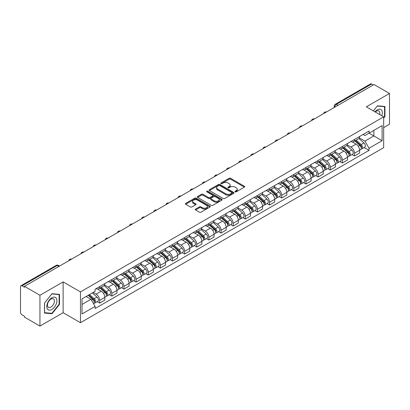 <?xml version="1.0" encoding="UTF-8"?>
<svg xmlns="http://www.w3.org/2000/svg" width="410" height="410" viewBox="0 0 410 410"><rect width="100%" height="100%" fill="white"/><g stroke="black" fill="none" stroke-linecap="round" stroke-linejoin="round"><path stroke-width="0.61" d="M235.202 191.818A0.753 0.436 0 0 0 236.273 191.818L244.38 187.134A1.081 0.625 0 0 0 244.698 186.693A1.081 0.625 0 0 0 244.38 186.253L230.64 178.319A1.081 0.625 0 0 0 229.113 178.319L221 183.003A0.753 0.436 0 0 0 220.78 183.311A0.753 0.436 0 0 0 221 183.618A0.753 0.436 0 0 0 222.071 183.618L223.117 183.014A3.454 1.994 0 0 1 228.006 183.014L229.149 183.675A3.454 1.994 0 0 1 230.164 185.084A3.454 1.994 0 0 1 229.149 186.499L228.103 187.103A0.753 0.436 0 0 0 227.878 187.411A0.753 0.436 0 0 0 228.103 187.718A0.753 0.436 0 0 0 229.169 187.718L230.22 187.114A3.454 1.994 0 0 1 235.104 187.114L236.252 187.775A3.454 1.994 0 0 1 237.262 189.184A3.454 1.994 0 0 1 236.252 190.599L235.202 191.203A0.753 0.436 0 0 0 234.981 191.511A0.753 0.436 0 0 0 235.202 191.818L235.202 191.203M195.596 209.09A1.081 0.625 0 0 0 195.278 209.53A1.081 0.625 0 0 0 195.596 209.971L199.45 212.195A1.081 0.625 0 0 0 200.977 212.195L209.987 206.994A1.081 0.625 0 0 0 210.304 206.553A1.081 0.625 0 0 0 209.987 206.112L196.246 198.179A1.081 0.625 0 0 0 194.719 198.179L185.709 203.38A1.081 0.625 0 0 0 185.392 203.821A1.081 0.625 0 0 0 185.709 204.262L190.368 206.947A1.081 0.625 0 0 0 191.89 206.947L195.749 204.723A1.081 0.625 0 0 0 196.062 204.282A1.081 0.625 0 0 0 195.749 203.842L193.438 202.509A2.89 1.666 0 0 1 192.592 201.33A2.89 1.666 0 0 1 194.376 199.788A2.89 1.666 0 0 1 197.523 200.152L206.568 205.374A2.89 1.666 0 0 1 207.419 206.553A2.89 1.666 0 0 1 205.635 208.095A2.89 1.666 0 0 1 202.484 207.732L200.977 206.86A1.081 0.625 0 0 0 199.45 206.86L195.596 209.09L195.596 209.971M80.473 291.905L63.125 281.89L39.944 295.272L24.467 286.339L374.022 84.521L389.5 93.46L366.32 106.841L383.668 116.855L80.473 291.905L80.473 322.711L383.668 147.661L383.668 116.855M223.194 198.486A1.081 0.625 0 0 0 224.721 198.486L233.731 193.284A1.081 0.625 0 0 0 234.048 192.843A1.081 0.625 0 0 0 233.731 192.403L219.991 184.469A1.081 0.625 0 0 0 218.463 184.469L209.454 189.671A1.081 0.625 0 0 0 209.136 190.112A1.081 0.625 0 0 0 209.454 190.553L223.194 198.486M207.122 191.982A0.753 0.436 0 0 1 207.885 192.09L207.885 191.193L221.861 199.26A1.081 0.625 0 0 1 222.174 199.701A1.081 0.625 0 0 1 221.861 200.141L212.851 205.343A1.081 0.625 0 0 1 211.324 205.343L197.579 197.405L197.579 196.523A1.081 0.625 0 0 0 197.266 196.964A1.081 0.625 0 0 0 197.579 197.405M197.579 196.523L201.438 194.299A1.081 0.625 0 0 1 202.965 194.299L208.536 197.517A1.081 0.625 0 0 0 210.063 197.517L212.621 196.041A1.081 0.625 0 0 0 212.939 195.601A1.081 0.625 0 0 0 212.621 195.16L206.819 191.808A0.753 0.436 0 0 1 206.599 191.501A0.753 0.436 0 0 1 207.065 191.096A0.753 0.436 0 0 1 207.885 191.193M39.944 295.272L39.944 326.078L24.467 317.145L24.467 316.243L22.058 314.854A2.199 1.271 -120 0 1 20.5 312.159L20.5 286.739A2.199 1.271 -120 0 1 20.956 285.734L56.19 265.393A2.199 1.271 60 0 1 57.292 265.501L22.058 285.842A2.199 1.271 -120 0 0 20.956 285.734M383.668 127.633L389.5 124.266L389.5 93.46M39.944 326.078L63.125 312.697L80.473 322.711M24.467 286.339L24.467 287.236L22.058 285.842M338.009 105.314L336.374 104.371A2.199 1.271 60 0 0 335.272 104.263L370.512 83.922A2.199 1.271 60 0 1 371.609 84.029L336.374 104.371A2.199 1.271 120 0 0 334.821 107.066L334.821 107.159M373.243 84.972L371.609 84.029M354.496 139.446A5.058 2.921 60 0 1 353.451 141.716L358.586 138.754A5.058 2.921 -120 0 0 359.631 136.479M347.214 144.894L350.919 147.036A5.058 2.921 60 0 1 354.496 153.232L359.631 150.27A5.058 2.921 -120 0 0 356.054 144.069L352.38 141.947M359.631 150.27L359.631 153.007L354.496 155.969L352.036 154.549M353.451 141.716A5.058 2.921 60 0 1 350.96 141.486M354.496 153.232L354.496 155.969M342.365 146.452A5.058 2.921 60 0 1 341.315 148.722L346.45 145.76A5.058 2.921 -120 0 0 347.495 143.485M339.9 161.555L342.365 162.975L347.495 160.013L347.495 157.271A5.058 2.921 -120 0 0 343.918 151.075L340.244 148.953M341.315 148.722A5.058 2.921 60 0 1 338.824 148.492M335.078 151.9L338.788 154.042A5.058 2.921 60 0 1 342.365 160.238L342.365 162.975M330.229 153.458A5.058 2.921 60 0 1 329.184 155.728L334.314 152.766A5.058 2.921 -120 0 0 335.365 150.49M327.769 168.561L330.229 169.981L335.365 167.019L335.365 164.277A5.058 2.921 -120 0 0 331.787 158.081L328.113 155.959M329.184 155.728A5.058 2.921 60 0 1 326.693 155.498M322.942 158.906L326.652 161.043A5.058 2.921 60 0 1 330.229 167.244L330.229 169.981M318.093 160.464A5.058 2.921 60 0 1 317.048 162.734L322.183 159.767A5.058 2.921 -120 0 0 323.229 157.496M315.633 175.567L318.093 176.987L323.229 174.024L323.229 171.283A5.058 2.921 -120 0 0 319.651 165.087L315.977 162.965M317.048 162.734A5.058 2.921 60 0 1 314.557 162.503M310.811 165.912L314.516 168.049A5.058 2.921 60 0 1 318.093 174.25L318.093 176.987M305.962 167.464A5.058 2.921 60 0 1 304.912 169.74L310.047 166.773A5.058 2.921 -120 0 0 311.093 164.502M303.502 182.573L305.962 183.993L311.098 181.03L311.098 178.288A5.058 2.921 -120 0 0 307.515 172.092L303.841 169.971M304.912 169.74A5.058 2.921 60 0 1 302.421 169.509M298.675 172.917L302.385 175.055A5.058 2.921 60 0 1 305.962 181.256L305.962 183.993M293.827 174.47A5.058 2.921 60 0 1 292.781 176.746L297.911 173.778A5.058 2.921 -120 0 0 298.962 171.508M291.366 189.579L293.827 190.998L298.962 188.036L298.962 185.294A5.058 2.921 -120 0 0 295.385 179.098L291.71 176.976M292.781 176.746A5.058 2.921 60 0 1 290.29 176.515M286.544 179.923L290.249 182.06A5.058 2.921 60 0 1 293.827 188.262L293.827 190.998M281.696 181.476A5.058 2.921 60 0 1 280.645 183.752L285.78 180.784A5.058 2.921 -120 0 0 286.826 178.514M279.231 196.585L281.696 198.004L286.826 195.042L286.826 192.3A5.058 2.921 -120 0 0 283.248 186.104L279.574 183.982M280.645 183.752A5.058 2.921 60 0 1 278.154 183.521M274.408 186.929L278.113 189.066A5.058 2.921 60 0 1 281.696 195.262L281.696 198.004M269.56 188.482A5.058 2.921 60 0 1 268.509 190.758L273.644 187.79A5.058 2.921 -120 0 0 274.695 185.52M267.1 203.591L269.56 205.01L274.695 202.048L274.695 199.306A5.058 2.921 -120 0 0 271.118 193.11L267.443 190.988M268.509 190.758A5.058 2.921 60 0 1 266.018 190.527M262.272 193.93L265.982 196.072A5.058 2.921 60 0 1 269.56 202.268L269.56 205.01M257.424 195.488A5.058 2.921 60 0 1 256.378 197.758L261.513 194.796A5.058 2.921 -120 0 0 262.559 192.526M254.964 210.596L257.424 212.016L262.559 209.054L262.559 206.312A5.058 2.921 -120 0 0 258.982 200.116L255.307 197.994M256.378 197.758A5.058 2.921 60 0 1 253.887 197.533M250.141 200.936L253.846 203.078A5.058 2.921 60 0 1 257.424 209.274L257.424 212.016M245.293 202.494A5.058 2.921 60 0 1 244.242 204.764L249.377 201.802A5.058 2.921 -120 0 0 250.423 199.532M242.828 217.597L245.293 219.022L250.423 216.055L250.423 213.318A5.058 2.921 -120 0 0 246.846 207.122L243.171 205M244.242 204.764A5.058 2.921 60 0 1 241.751 204.539M238.005 207.942L241.715 210.084A5.058 2.921 60 0 1 245.293 216.28L245.293 219.022M233.157 209.5A5.058 2.921 60 0 1 232.111 211.77L237.241 208.808A5.058 2.921 -120 0 0 238.292 206.537M230.697 224.603L233.157 226.028L238.292 223.06L238.292 220.324A5.058 2.921 -120 0 0 234.715 214.128L231.04 212.006M232.111 211.77A5.058 2.921 60 0 1 229.62 211.545M225.869 214.948L229.579 217.09A5.058 2.921 60 0 1 233.157 223.286L233.157 226.028M221.021 216.506A5.058 2.921 60 0 1 219.975 218.776L225.11 215.814A5.058 2.921 -120 0 0 226.156 213.543M218.561 231.609L221.021 233.034L226.156 230.066L226.156 227.33A5.058 2.921 -120 0 0 222.579 221.133L218.904 219.012M219.975 218.776A5.058 2.921 60 0 1 217.484 218.55M213.738 221.953L217.443 224.096A5.058 2.921 60 0 1 221.021 230.292L221.021 233.034M208.89 223.511A5.058 2.921 60 0 1 207.839 225.782L212.974 222.82A5.058 2.921 -120 0 0 214.02 220.549M206.43 238.615L208.89 240.04L214.025 237.072L214.025 234.335A5.058 2.921 -120 0 0 210.443 228.139L206.768 226.018M207.839 225.782A5.058 2.921 60 0 1 205.348 225.556M201.602 228.959L205.313 231.102A5.058 2.921 60 0 1 208.89 237.298L208.89 240.04M196.754 230.517A5.058 2.921 60 0 1 195.708 232.788L200.838 229.825A5.058 2.921 -120 0 0 201.889 227.555M194.294 245.621L196.754 247.04L201.889 244.078L201.889 241.341A5.058 2.921 -120 0 0 198.312 235.14L194.637 233.023M195.708 232.788A5.058 2.921 60 0 1 193.218 232.562M189.471 235.965L193.177 238.107A5.058 2.921 60 0 1 196.754 244.304L196.754 247.04M184.623 237.523A5.058 2.921 60 0 1 183.572 239.794L188.708 236.831A5.058 2.921 -120 0 0 189.753 234.561M182.158 252.627L184.623 254.046L189.753 251.084L189.753 248.347A5.058 2.921 -120 0 0 186.176 242.146L182.501 240.024M183.572 239.794A5.058 2.921 60 0 1 181.082 239.563M177.335 242.971L181.041 245.113A5.058 2.921 60 0 1 184.623 251.309L184.623 254.046M172.487 244.529A5.058 2.921 60 0 1 171.441 246.799L176.572 243.837A5.058 2.921 -120 0 0 177.622 241.562M170.027 259.632L172.487 261.052L177.622 258.09L177.622 255.353A5.058 2.921 -120 0 0 174.045 249.152L170.37 247.03M171.441 246.799A5.058 2.921 60 0 1 168.946 246.569M165.199 249.977L168.91 252.119A5.058 2.921 60 0 1 172.487 258.315L172.487 261.052M160.351 251.535A5.058 2.921 60 0 1 159.305 253.805L164.441 250.843A5.058 2.921 -120 0 0 165.486 248.568M157.891 266.638L160.351 268.058L165.486 265.096L165.486 262.354A5.058 2.921 -120 0 0 161.909 256.158L158.234 254.036M159.305 253.805A5.058 2.921 60 0 1 156.815 253.575M153.068 256.983L156.774 259.125A5.058 2.921 60 0 1 160.351 265.321L160.351 268.058M148.22 258.541A5.058 2.921 60 0 1 147.169 260.811L152.305 257.849A5.058 2.921 -120 0 0 153.35 255.573M145.755 273.644L148.22 275.064L153.35 272.102L153.35 269.36A5.058 2.921 -120 0 0 149.773 263.164L146.098 261.042M147.169 260.811A5.058 2.921 60 0 1 144.679 260.581M140.932 263.989L144.643 266.126A5.058 2.921 60 0 1 148.22 272.327L148.22 275.064M136.084 265.547A5.058 2.921 60 0 1 135.039 267.817L140.169 264.85A5.058 2.921 -120 0 0 141.219 262.579M133.624 280.65L136.084 282.07L141.219 279.107L141.219 276.366A5.058 2.921 -120 0 0 137.642 270.169L133.967 268.048M135.039 267.817A5.058 2.921 60 0 1 132.548 267.587M128.801 270.995L132.507 273.132A5.058 2.921 60 0 1 136.084 279.333L136.084 282.07M123.948 272.553A5.058 2.921 60 0 1 122.903 274.823L128.038 271.856A5.058 2.921 -120 0 0 129.083 269.585M121.488 287.656L123.948 289.076L129.083 286.113L129.083 283.371A5.058 2.921 -120 0 0 125.506 277.175L121.831 275.054M122.903 274.823A5.058 2.921 60 0 1 120.412 274.592M116.665 278L120.371 280.138A5.058 2.921 60 0 1 123.948 286.339L123.948 289.076M111.817 279.553A5.058 2.921 60 0 1 110.767 281.829L115.902 278.861A5.058 2.921 -120 0 0 116.952 276.591M109.357 294.662L111.817 296.082L116.952 293.119L116.952 290.377A5.058 2.921 -120 0 0 113.37 284.181L109.695 282.059M110.767 281.829A5.058 2.921 60 0 1 108.276 281.598M104.529 285.006L108.24 287.143A5.058 2.921 60 0 1 111.817 293.345L111.817 296.082M99.681 286.559A5.058 2.921 60 0 1 98.636 288.835L103.766 285.867A5.058 2.921 -120 0 0 104.816 283.597M97.221 301.668L99.681 303.087L104.816 300.125L104.816 297.383A5.058 2.921 -120 0 0 101.239 291.187L97.565 289.065M98.636 288.835A5.058 2.921 60 0 1 96.145 288.604M93.147 292.443L96.104 294.149A5.058 2.921 60 0 1 99.681 300.345L99.681 303.087M363.091 134.485L364.92 135.536L382.11 125.614L373.864 130.375L373.864 135.941L364.92 141.107L359.344 137.888M82.026 304.435L90.969 299.269L95.094 306.408L82.026 313.952L82.026 298.864L95.094 291.32L95.094 289.209L369.041 131.046L369.041 133.158L382.11 140.702L369.041 148.246L364.92 141.107M382.11 125.614L382.11 140.702M95.094 306.408L95.094 308.52L369.041 150.357L369.041 148.246M383.668 118.09L384.949 116.496L384.949 106.487L377.446 105.816L373.356 110.905M63.125 281.89L63.125 312.697M44.495 313.055L52.003 313.722L59.506 304.384L59.506 294.38L52.003 293.709L44.495 303.046L44.495 313.055M90.969 299.269L86.146 296.486M364.172 147.544L369.041 150.357M384.559 116.271L384.949 116.496M51.209 313.266L52.003 313.722M59.117 304.164L59.506 304.384M235.504 191.926L236.252 191.496A3.454 1.994 0 0 0 237.262 190.086L237.262 189.184M230.164 185.084L230.164 185.986A3.454 1.994 0 0 1 229.149 187.396L228.401 187.826M244.37 187.144L230.64 179.216A1.081 0.625 0 0 0 229.113 179.216L221.303 183.726M233.731 192.403L233.731 193.284L219.991 185.366A1.081 0.625 0 0 0 218.463 185.366L209.469 190.563M231.824 193.151A0.753 0.436 0 0 0 232.045 192.843A0.753 0.436 0 0 0 231.824 192.536L219.76 185.571A0.753 0.436 0 0 0 218.689 185.571L217.582 186.212A3.454 1.994 0 0 0 216.572 187.621A3.454 1.994 0 0 0 217.582 189.03L225.828 193.792A3.454 1.994 0 0 0 230.717 193.792L231.824 193.151L231.824 194.053A0.753 0.436 0 0 0 232.045 193.74L232.045 192.843M216.572 187.621L216.572 188.518A3.454 1.994 0 0 0 217.582 189.927L217.582 189.03M231.824 194.053L230.717 194.688A3.454 1.994 0 0 1 225.828 194.688L217.582 189.927M197.594 197.415L201.438 195.196L201.438 194.299M212.939 195.601L212.939 196.498A1.081 0.625 0 0 1 212.621 196.938L210.063 198.414A1.081 0.625 0 0 1 208.536 198.414L202.965 195.196A1.081 0.625 0 0 0 201.438 195.196M207.885 192.09L221.846 200.147M214.322 200.854A2.89 1.666 0 0 0 217.469 201.218A2.89 1.666 0 0 0 219.253 199.675A2.89 1.666 0 0 0 218.407 198.496L215.219 196.656A1.081 0.625 0 0 0 213.692 196.656L211.135 198.132A1.081 0.625 0 0 0 210.817 198.573A1.081 0.625 0 0 0 211.135 199.014L214.322 200.854L214.322 201.756A2.89 1.666 0 0 0 217.469 202.115A2.89 1.666 0 0 0 219.253 200.577L219.253 199.675M210.817 198.573L210.817 199.475A1.081 0.625 0 0 0 211.135 199.916L211.135 199.014M214.322 201.756L211.135 199.916M207.419 206.553L207.419 207.45A2.89 1.666 0 0 1 205.635 208.992A2.89 1.666 0 0 1 202.484 208.628L200.977 207.762A1.081 0.625 0 0 0 199.45 207.762L195.611 209.976M192.592 201.33L192.592 202.227A2.89 1.666 0 0 0 193.438 203.406L193.438 202.509M195.734 204.733L193.438 203.406M209.971 207.004L196.246 199.075A1.081 0.625 0 0 0 194.719 199.075L185.725 204.267M354.85 140.907L359.795 145.319A2.752 1.589 60 0 1 360.656 149.573L359.631 150.168M354.978 141.025L357.305 142.367M355.347 140.62L360.851 145.529A1.322 0.764 60 0 1 361.266 147.569A1.322 0.764 60 0 1 361.143 147.62M356.172 140.143L361.118 144.556A2.752 1.589 60 0 1 361.979 148.809A2.752 1.589 60 0 1 361.148 148.897M358.929 138.488L363.916 142.941A2.752 1.589 60 0 1 364.777 147.195L361.979 148.809M342.714 147.913L347.659 152.325A2.752 1.589 60 0 1 348.52 156.579L347.495 157.173M342.847 148.03L345.174 149.373M343.211 147.626L348.715 152.535A1.322 0.764 60 0 1 349.13 154.575A1.322 0.764 60 0 1 349.007 154.626M344.036 147.149L348.982 151.562A2.752 1.589 60 0 1 349.843 155.815A2.752 1.589 60 0 1 349.012 155.902M346.793 145.494L351.78 149.947A2.752 1.589 60 0 1 352.646 154.201L349.843 155.815M330.583 154.918L335.523 159.331A2.752 1.589 60 0 1 336.39 163.585L335.365 164.174M330.711 155.036L333.038 156.379M331.08 154.631L336.579 159.541A1.322 0.764 60 0 1 336.994 161.581A1.322 0.764 60 0 1 336.877 161.632M331.905 154.155L336.846 158.567A2.752 1.589 60 0 1 337.712 162.821A2.752 1.589 60 0 1 336.882 162.908M334.657 152.499L339.649 156.953A2.752 1.589 60 0 1 340.51 161.202L337.712 162.821M381.797 115.774A7.149 4.126 120 0 0 381.669 110.285A7.149 4.126 120 0 0 374.996 111.853M379.66 114.544A4.894 2.824 120 0 0 379.363 111.474A4.894 2.824 120 0 0 378.814 110.961A4.894 2.824 120 0 0 375.293 112.022M373.372 110.91L377.287 106.036L384.559 106.687L384.559 116.384L383.668 117.496M384.078 106.41L384.559 106.687M56.226 298.178A7.149 4.126 120 0 0 49.318 300.028A7.149 4.126 120 0 0 47.468 309.073A7.149 4.126 120 0 0 54.376 307.223A7.149 4.126 120 0 0 56.226 298.178M53.925 299.367A4.894 2.824 120 0 0 53.372 298.854A4.894 2.824 120 0 0 48.821 301.14A4.894 2.824 120 0 0 47.929 306.823A4.894 2.824 120 0 0 48.477 307.336A4.894 2.824 120 0 0 53.033 305.05A4.894 2.824 120 0 0 53.925 299.367M51.844 313.322L44.572 312.671L44.572 302.975L51.844 293.929L59.117 294.58L59.117 304.276L51.844 313.322M58.635 294.298L59.117 294.58M318.447 161.924L323.393 166.337A2.752 1.589 60 0 1 324.254 170.591L323.229 171.18M318.575 162.042L320.907 163.385M318.944 161.637L324.448 166.547A1.322 0.764 60 0 1 324.863 168.587A1.322 0.764 60 0 1 324.74 168.638M319.769 161.161L324.715 165.573A2.752 1.589 60 0 1 325.576 169.827A2.752 1.589 60 0 1 324.746 169.914M322.526 159.505L327.513 163.959A2.752 1.589 60 0 1 328.379 168.208L325.576 169.827M306.311 168.93L311.257 173.343A2.752 1.589 60 0 1 312.123 177.597L311.093 178.186M306.444 169.048L308.771 170.391M306.813 168.643L312.312 173.553A1.322 0.764 60 0 1 312.728 175.593A1.322 0.764 60 0 1 312.61 175.639M307.633 168.167L312.579 172.579A2.752 1.589 60 0 1 313.445 176.833A2.752 1.589 60 0 1 312.61 176.92M310.39 166.511L315.377 170.965A2.752 1.589 60 0 1 316.243 175.213L313.445 176.833M294.18 175.936L299.121 180.349A2.752 1.589 60 0 1 299.987 184.602L298.962 185.192M294.308 176.054L296.635 177.397M294.677 175.649L300.181 180.559A1.322 0.764 60 0 1 300.591 182.599A1.322 0.764 60 0 1 300.474 182.645M295.502 175.172L300.443 179.585A2.752 1.589 60 0 1 301.309 183.839A2.752 1.589 60 0 1 300.479 183.926M298.26 173.517L303.246 177.971A2.752 1.589 60 0 1 304.107 182.219L301.309 183.839M282.044 182.942L286.99 187.355A2.752 1.589 60 0 1 287.851 191.608L286.826 192.198M282.177 183.06L284.504 184.403M282.541 182.655L288.045 187.565A1.322 0.764 60 0 1 288.461 189.604A1.322 0.764 60 0 1 288.338 189.651M283.366 182.178L288.312 186.591A2.752 1.589 60 0 1 289.173 190.845A2.752 1.589 60 0 1 288.343 190.932M286.124 180.523L291.11 184.971A2.752 1.589 60 0 1 291.976 189.225L289.173 190.845M269.908 189.948L274.854 194.361A2.752 1.589 60 0 1 275.72 198.614L274.69 199.204M270.041 190.066L272.368 191.409M270.41 189.661L275.909 194.571A1.322 0.764 60 0 1 276.325 196.61A1.322 0.764 60 0 1 276.207 196.656M271.23 189.184L276.176 193.597A2.752 1.589 60 0 1 277.042 197.851A2.752 1.589 60 0 1 276.212 197.938M273.988 187.529L278.979 191.977A2.752 1.589 60 0 1 279.84 196.231L277.042 197.851M257.777 196.954L262.723 201.366A2.752 1.589 60 0 1 263.584 205.615L262.559 206.209M257.905 197.072L260.232 198.414M258.274 196.667L263.779 201.576A1.322 0.764 60 0 1 264.194 203.616A1.322 0.764 60 0 1 264.071 203.662M259.099 196.19L264.045 200.603A2.752 1.589 60 0 1 264.906 204.856A2.752 1.589 60 0 1 264.076 204.944M261.857 194.535L266.843 198.983A2.752 1.589 60 0 1 267.704 203.237L264.906 204.856M245.641 203.96L250.587 208.372A2.752 1.589 60 0 1 251.448 212.621L250.423 213.215M245.774 204.077L248.101 205.42M246.143 203.673L251.643 208.582A1.322 0.764 60 0 1 252.058 210.622A1.322 0.764 60 0 1 251.935 210.668M246.963 203.196L251.909 207.609A2.752 1.589 60 0 1 252.77 211.857A2.752 1.589 60 0 1 251.94 211.949M249.721 201.541L254.707 205.989A2.752 1.589 60 0 1 255.573 210.243L252.77 211.857M233.51 210.965L238.451 215.378A2.752 1.589 60 0 1 239.317 219.627L238.292 220.221M233.638 211.083L235.965 212.426M234.007 210.678L239.507 215.583A1.322 0.764 60 0 1 239.922 217.628A1.322 0.764 60 0 1 239.804 217.674M234.833 210.202L239.773 214.614A2.752 1.589 60 0 1 240.639 218.863A2.752 1.589 60 0 1 239.809 218.955M237.59 208.546L242.576 212.995A2.752 1.589 60 0 1 243.437 217.249L240.639 218.863M221.374 217.971L226.32 222.384A2.752 1.589 60 0 1 227.181 226.633L226.156 227.227M221.502 218.084L223.834 219.432M221.871 217.679L227.376 222.589A1.322 0.764 60 0 1 227.791 224.634A1.322 0.764 60 0 1 227.668 224.68M222.697 217.208L227.642 221.62A2.752 1.589 60 0 1 228.503 225.869A2.752 1.589 60 0 1 227.673 225.961M225.454 215.552L230.44 220.001A2.752 1.589 60 0 1 231.307 224.255L228.503 225.869M209.238 224.977L214.184 229.385A2.752 1.589 60 0 1 215.05 233.638L214.02 234.233M209.372 225.09L211.698 226.438M209.741 224.685L215.24 229.595A1.322 0.764 60 0 1 215.655 231.64A1.322 0.764 60 0 1 215.537 231.686M210.561 224.214L215.506 228.626A2.752 1.589 60 0 1 216.372 232.875A2.752 1.589 60 0 1 215.537 232.962M213.318 222.558L218.304 227.007A2.752 1.589 60 0 1 219.171 231.26L216.372 232.875M197.107 231.983L202.048 236.391A2.752 1.589 60 0 1 202.914 240.644L201.889 241.239M197.236 232.096L199.562 233.444M197.605 231.691L203.109 236.601A1.322 0.764 60 0 1 203.519 238.646A1.322 0.764 60 0 1 203.401 238.692M198.43 231.219L203.37 235.627A2.752 1.589 60 0 1 204.236 239.881A2.752 1.589 60 0 1 203.406 239.968M201.187 229.564L206.174 234.013A2.752 1.589 60 0 1 207.035 238.266L204.236 239.881M184.971 238.984L189.917 243.396A2.752 1.589 60 0 1 190.778 247.65L189.753 248.245M185.105 239.102L187.431 240.445M185.469 238.697L190.973 243.607A1.322 0.764 60 0 1 191.388 245.646A1.322 0.764 60 0 1 191.265 245.698M186.294 238.22L191.239 242.633A2.752 1.589 60 0 1 192.1 246.887A2.752 1.589 60 0 1 191.27 246.974M189.051 236.57L194.038 241.018A2.752 1.589 60 0 1 194.904 245.272L192.1 246.887M172.835 245.99L177.781 250.402A2.752 1.589 60 0 1 178.647 254.656L177.617 255.251M172.969 246.108L175.296 247.45M173.338 245.703L178.837 250.612A1.322 0.764 60 0 1 179.252 252.652A1.322 0.764 60 0 1 179.134 252.703M174.158 245.226L179.103 249.639A2.752 1.589 60 0 1 179.97 253.892A2.752 1.589 60 0 1 179.139 253.98M176.915 243.571L181.907 248.024A2.752 1.589 60 0 1 182.768 252.278L179.97 253.892M160.705 252.996L165.65 257.408A2.752 1.589 60 0 1 166.511 261.662L165.486 262.257M160.833 253.113L163.165 254.456M161.202 252.709L166.706 257.618A1.322 0.764 60 0 1 167.121 259.658A1.322 0.764 60 0 1 166.998 259.709M162.027 252.232L166.972 256.645A2.752 1.589 60 0 1 167.833 260.898A2.752 1.589 60 0 1 167.003 260.986M164.784 250.577L169.771 255.03A2.752 1.589 60 0 1 170.632 259.284L167.833 260.898M148.569 260.001L153.514 264.414A2.752 1.589 60 0 1 154.375 268.668L153.35 269.257M148.702 260.119L151.029 261.462M149.071 259.714L154.57 264.624A1.322 0.764 60 0 1 154.985 266.664A1.322 0.764 60 0 1 154.862 266.715M149.891 259.238L154.837 263.651A2.752 1.589 60 0 1 155.697 267.904A2.752 1.589 60 0 1 154.867 267.991M152.648 257.582L157.635 262.036A2.752 1.589 60 0 1 158.501 266.285L155.697 267.904M136.438 267.007L141.378 271.42A2.752 1.589 60 0 1 142.244 275.674L141.219 276.263M136.566 267.125L138.893 268.468M136.935 266.72L142.434 271.63A1.322 0.764 60 0 1 142.849 273.67A1.322 0.764 60 0 1 142.731 273.721M137.76 266.244L142.7 270.656A2.752 1.589 60 0 1 143.567 274.91A2.752 1.589 60 0 1 142.736 274.997M140.517 264.588L145.504 269.042A2.752 1.589 60 0 1 146.365 273.291L143.567 274.91M124.302 274.013L129.247 278.426A2.752 1.589 60 0 1 130.108 282.68L129.083 283.269M124.435 274.131L126.762 275.474M124.799 273.726L130.303 278.636A1.322 0.764 60 0 1 130.718 280.676A1.322 0.764 60 0 1 130.595 280.722M125.624 273.25L130.57 277.662A2.752 1.589 60 0 1 131.431 281.916A2.752 1.589 60 0 1 130.6 282.003M128.381 271.594L133.368 276.048A2.752 1.589 60 0 1 134.234 280.296L131.431 281.916M112.166 281.019L117.111 285.432A2.752 1.589 60 0 1 117.977 289.685L116.947 290.275M112.299 281.137L114.626 282.48M112.668 280.732L118.167 285.642A1.322 0.764 60 0 1 118.582 287.682A1.322 0.764 60 0 1 118.464 287.728M113.488 280.255L118.434 284.668A2.752 1.589 60 0 1 119.3 288.922A2.752 1.589 60 0 1 118.469 289.009M116.245 278.6L121.232 283.054A2.752 1.589 60 0 1 122.098 287.302L119.3 288.922M100.035 288.025L104.975 292.438A2.752 1.589 60 0 1 105.841 296.691L104.816 297.281M100.163 288.143L102.49 289.486M100.532 287.738L106.036 292.648A1.322 0.764 60 0 1 106.446 294.688A1.322 0.764 60 0 1 106.328 294.734M101.357 287.261L106.303 291.674A2.752 1.589 60 0 1 107.164 295.928A2.752 1.589 60 0 1 106.333 296.015M104.114 285.606L109.101 290.055A2.752 1.589 60 0 1 109.962 294.308L107.164 295.928M88.201 295.303L92.844 299.443A2.752 1.589 60 0 1 93.706 303.697L93.572 303.774M88.247 295.272L90.359 296.491M88.698 295.01L93.9 299.654A1.322 0.764 60 0 1 94.315 301.693A1.322 0.764 60 0 1 94.192 301.739M89.523 294.539L94.167 298.68A2.752 1.589 60 0 1 95.028 302.934A2.752 1.589 60 0 1 94.197 303.021M92.322 292.919L96.965 297.06A2.752 1.589 60 0 1 97.831 301.314L95.028 302.934M334.898 107.112L334.821 107.066A2.199 1.271 -0 0 1 334.176 106.169L334.176 107.528M111.817 293.345L116.952 290.377M123.948 286.339L129.083 283.371M136.084 279.333L141.219 276.366M148.22 272.327L153.35 269.36M160.351 265.321L165.486 262.354M172.487 258.315L177.622 255.353M184.623 251.309L189.753 248.347M196.754 244.304L201.889 241.341M208.89 237.298L214.025 234.335M221.021 230.292L226.156 227.33M233.157 223.286L238.292 220.324M245.293 216.28L250.423 213.318M257.424 209.274L262.559 206.312M269.56 202.268L274.695 199.306M281.696 195.262L286.826 192.3M293.827 188.262L298.962 185.294M305.962 181.256L311.098 178.288M318.093 174.25L323.229 171.283M330.229 167.244L335.365 164.277M342.365 160.238L347.495 157.271M99.681 300.345L104.816 297.383M96.104 294.149L101.239 291.187M108.24 287.143L113.37 284.181M120.371 280.138L125.506 277.175M132.507 273.132L137.642 270.169M144.643 266.126L149.773 263.164M156.774 259.125L161.909 256.158M168.91 252.119L174.045 249.152M181.041 245.113L186.176 242.146M193.177 238.107L198.312 235.14M205.313 231.102L210.443 228.139M217.443 224.096L222.579 221.133M229.579 217.09L234.715 214.128M241.715 210.084L246.846 207.122M253.846 203.078L258.982 200.116M265.982 196.072L271.118 193.11M278.113 189.066L283.248 186.104M290.249 182.06L295.385 179.098M302.385 175.055L307.515 172.092M314.516 168.049L319.651 165.087M326.652 161.043L331.787 158.081M338.788 154.042L343.918 151.075M350.919 147.036L356.054 144.069M326.283 112.084A2.199 1.271 120 0 0 325.309 112.647M314.147 119.09A2.199 1.271 120 0 0 313.178 119.653M302.016 126.095A2.199 1.271 120 0 0 301.042 126.659M289.88 133.101A2.199 1.271 120 0 0 288.906 133.665M277.744 140.107A2.199 1.271 120 0 0 276.776 140.666M265.613 147.113A2.199 1.271 120 0 0 264.64 147.672M253.477 154.119A2.199 1.271 120 0 0 252.504 154.678M241.341 161.125A2.199 1.271 120 0 0 240.373 161.684M229.21 168.131A2.199 1.271 120 0 0 228.237 168.689M217.074 175.137A2.199 1.271 120 0 0 216.106 175.695M204.944 182.142A2.199 1.271 120 0 0 203.97 182.701M192.808 189.148A2.199 1.271 120 0 0 191.834 189.707M180.672 196.149A2.199 1.271 120 0 0 179.703 196.713M168.541 203.155A2.199 1.271 120 0 0 167.567 203.719M156.405 210.161A2.199 1.271 120 0 0 155.431 210.725M144.269 217.167A2.199 1.271 120 0 0 143.3 217.73M132.138 224.173A2.199 1.271 120 0 0 131.164 224.736M120.002 231.178A2.199 1.271 120 0 0 119.033 231.742M107.871 238.184A2.199 1.271 120 0 0 106.897 238.748M95.735 245.19A2.199 1.271 120 0 0 94.761 245.749M83.599 252.196A2.199 1.271 120 0 0 82.63 252.755M71.468 259.202A2.199 1.271 120 0 0 70.494 259.761M58.922 266.444L57.292 265.501A2.199 1.271 120 0 1 58.389 265.393A2.199 2.199 0 0 0 56.19 265.393M236.252 191.496L236.252 190.599M228.103 187.718L228.103 187.103M229.149 187.396L229.149 186.499M221 183.618L221 183.003M229.113 179.216L229.113 178.319M230.64 179.216L230.64 178.319M244.38 187.134L244.38 186.253M209.454 190.553L209.454 189.671M218.463 185.366L218.463 184.469M219.991 185.366L219.991 184.469M225.828 194.688L225.828 193.792M230.717 194.688L230.717 193.792M202.965 195.196L202.965 194.299M208.536 198.414L208.536 197.517M210.063 198.414L210.063 197.517M212.621 196.938L212.621 196.041M221.861 200.141L221.861 199.26M199.45 207.762L199.45 206.86M200.977 207.762L200.977 206.86M202.484 208.628L202.484 207.732M195.749 204.723L195.749 203.842M185.709 204.262L185.709 203.38M194.719 199.075L194.719 198.179M196.246 199.075L196.246 198.179M209.987 206.994L209.987 206.112M359.795 145.319L358.253 146.211M361.538 146.964L361.041 147.251M363.916 142.941L361.118 144.556M347.659 152.325L346.117 153.217M349.402 153.97L348.91 154.257M351.78 149.947L348.982 151.562M335.523 159.331L333.981 160.223M337.271 160.976L336.774 161.263M339.649 156.953L336.846 158.567M323.393 166.337L321.85 167.229M325.135 167.982L324.638 168.269M327.513 163.959L324.715 165.573M311.257 173.343L309.714 174.235M312.999 174.988L312.507 175.275M315.377 170.965L312.579 172.579M299.121 180.349L297.583 181.24M300.868 181.994L300.371 182.281M303.246 177.971L300.443 179.585M286.99 187.355L285.447 188.246M288.732 189L288.235 189.287M291.11 184.971L288.312 186.591M274.854 194.361L273.311 195.247M276.596 196.006L276.104 196.293M278.979 191.977L276.176 193.597M262.723 201.366L261.18 202.253M264.465 203.011L263.968 203.298M266.843 198.983L264.045 200.603M250.587 208.372L249.044 209.259M252.329 210.017L251.837 210.304M254.707 205.989L251.909 207.609M238.451 215.378L236.913 216.265M240.198 217.023L239.701 217.31M242.576 212.995L239.773 214.614M226.32 222.384L224.777 223.271M228.062 224.029L227.565 224.316M230.44 220.001L227.642 221.62M214.184 229.385L212.641 230.276M215.926 231.035L215.434 231.322M218.304 227.007L215.506 228.626M202.048 236.391L200.51 237.282M203.796 238.041L203.298 238.323M206.174 234.013L203.37 235.627M189.917 243.396L188.374 244.288M191.66 245.047L191.162 245.329M194.038 241.018L191.239 242.633M177.781 250.402L176.238 251.294M179.529 252.053L179.032 252.334M181.907 248.024L179.103 249.639M165.65 257.408L164.108 258.3M167.393 259.053L166.896 259.34M169.771 255.03L166.972 256.645M153.514 264.414L151.972 265.306M155.257 266.059L154.765 266.346M157.635 262.036L154.837 263.651M141.378 271.42L139.841 272.312M143.126 273.065L142.629 273.352M145.504 269.042L142.7 270.656M129.247 278.426L127.705 279.318M130.99 280.071L130.493 280.358M133.368 276.048L130.57 277.662M117.111 285.432L115.569 286.323M118.854 287.077L118.362 287.364M121.232 283.054L118.434 284.668M104.975 292.438L103.438 293.329M106.723 294.083L106.226 294.37M109.101 290.055L106.303 291.674M92.844 299.443L91.512 300.212M94.587 301.089L94.09 301.376M96.965 297.06L94.167 298.68M326.468 111.976A2.199 2.199 0 0 0 323.644 113.606M314.337 118.982A2.199 2.199 0 0 0 311.513 120.612M302.201 125.988A2.199 2.199 0 0 0 299.377 127.618M290.065 132.994A2.199 2.199 0 0 0 287.246 134.623M277.934 140A2.199 2.199 0 0 0 275.11 141.629M265.798 147.005A2.199 2.199 0 0 0 262.974 148.635M253.662 154.011A2.199 2.199 0 0 0 250.843 155.641M241.531 161.017A2.199 2.199 0 0 0 238.707 162.647M229.395 168.023A2.199 2.199 0 0 0 226.571 169.653M217.264 175.029A2.199 2.199 0 0 0 214.44 176.659M205.128 182.035A2.199 2.199 0 0 0 202.304 183.665M192.992 189.041A2.199 2.199 0 0 0 190.173 190.671M180.861 196.041A2.199 2.199 0 0 0 178.037 197.671M168.725 203.047A2.199 2.199 0 0 0 165.901 204.677M156.589 210.053A2.199 2.199 0 0 0 153.77 211.683M144.458 217.059A2.199 2.199 0 0 0 141.635 218.689M132.322 224.065A2.199 2.199 0 0 0 129.498 225.695M120.191 231.071A2.199 2.199 0 0 0 117.368 232.701M108.055 238.077A2.199 2.199 0 0 0 105.232 239.707M95.919 245.083A2.199 2.199 0 0 0 93.101 246.712M83.789 252.088A2.199 2.199 0 0 0 80.965 253.718M71.653 259.094A2.199 2.199 0 0 0 68.829 260.724M59.568 266.069L58.389 265.393M335.272 104.263A2.199 2.199 0 0 0 334.176 106.169"/></g></svg>
